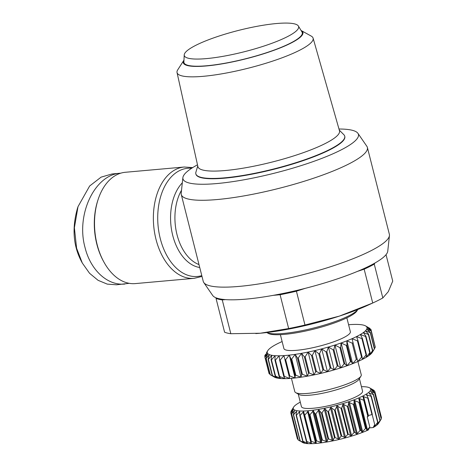 <?xml version="1.0" encoding="UTF-8"?>
<svg xmlns="http://www.w3.org/2000/svg" width="467" height="467" viewBox="0 0 467 467"><rect width="100%" height="100%" fill="white"/><g stroke="black" fill="none" stroke-linecap="round" stroke-linejoin="round"><path stroke-width="0.7" d="M338.978 129.009A90.505 16.958 165.8 0 1 357.932 133.346L366.852 146.282A95.986 17.985 165.8 0 1 367.383 147.438L389.361 234.3A95.986 17.985 165.8 0 1 389.443 235.566A95.986 17.985 165.8 0 1 369.934 251.264A95.986 17.985 165.8 0 1 271.339 281.782A95.986 17.985 165.8 0 1 203.781 282.547A95.986 17.985 165.8 0 1 203.25 281.397L181.272 194.529A95.986 17.985 165.8 0 1 181.19 193.262L182.877 177.641A90.505 16.958 165.8 0 1 197.488 164.81M389.443 235.566L387.75 251.193A90.505 16.958 165.8 0 1 369.356 265.992A90.505 16.958 165.8 0 1 276.4 294.765A90.505 16.958 165.8 0 1 212.701 295.488L203.781 282.547M357.932 133.346A90.505 16.958 165.8 0 1 340.116 150.427A90.505 16.958 165.8 0 1 241.34 180.256A90.505 16.958 165.8 0 1 182.877 177.641M367.383 147.438A95.986 17.985 165.8 0 1 347.95 164.402A95.986 17.985 165.8 0 1 246.255 195.492A95.986 17.985 165.8 0 1 181.272 194.529M194.184 278.326L135.331 283.592A55.877 35.65 -95.1 0 1 103.732 261.736A55.877 35.65 -95.1 0 1 98.158 199.386A55.877 35.65 -95.1 0 1 116.89 174.722A55.877 35.65 -95.1 0 1 125.384 172.276L184.232 167.017A55.877 35.65 84.9 0 0 175.744 169.457A55.877 35.65 84.9 0 0 154.583 232.642A55.877 35.65 84.9 0 0 194.184 278.326L201.995 276.435M184.226 54.896L183.887 61.907A61.019 11.436 -14.2 0 0 206.817 65.748A61.019 11.436 -14.2 0 0 271.911 50.874A61.019 11.436 -14.2 0 0 302.003 32.019L298.366 26.012A58.965 11.05 -14.2 0 0 276.517 23.531A58.965 11.05 -14.2 0 0 216.525 36.893A58.965 11.05 -14.2 0 0 184.226 54.896A58.965 11.05 -14.2 0 0 206.391 58.608A58.965 11.05 -14.2 0 0 269.29 44.237A58.965 11.05 -14.2 0 0 298.366 26.012M197.739 165.937L195.901 172.189A76.792 14.389 -14.2 0 0 195.836 173.841A76.792 14.389 -14.2 0 0 224.621 177.839A76.792 14.389 -14.2 0 0 304.653 159.784A76.792 14.389 -14.2 0 0 344.728 136.166A76.792 14.389 -14.2 0 0 343.887 134.741L339.293 130.118M183.893 60.237L177.746 69.805A70.173 13.152 -14.2 0 0 177.04 72.572L197.897 166.637A73.033 13.683 -14.2 0 0 225.287 170.519A73.033 13.683 -14.2 0 0 301.577 153.287A73.033 13.683 -14.2 0 0 339.491 130.813L313.1 38.142A70.173 13.152 -14.2 0 0 311.156 36.047L301.203 30.553A61.708 11.564 165.8 0 1 275.834 49.601A61.708 11.564 165.8 0 1 206.408 65.952A61.708 11.564 165.8 0 1 183.893 60.237A61.708 11.564 165.8 0 1 183.975 60.115M195.836 173.841L195.918 174.162A76.792 14.389 -14.2 0 0 224.703 178.166A76.792 14.389 -14.2 0 0 304.735 160.111A76.792 14.389 -14.2 0 0 344.809 136.492L344.728 136.166M177.04 72.572A70.173 13.152 -14.2 0 0 203.355 76.302A70.173 13.152 -14.2 0 0 276.662 59.741A70.173 13.152 -14.2 0 0 313.1 38.142M357.786 309.528A47.996 8.996 165.8 0 1 283.294 333.485A47.996 8.996 165.8 0 1 266.803 332.551L268.204 333.356A46.624 8.739 -14.2 0 0 284.438 334.384A46.624 8.739 -14.2 0 0 356.94 310.899L357.798 309.522M359.397 378.62L362.561 391.124A31.54 5.908 165.8 0 1 356.181 396.699A31.54 5.908 165.8 0 1 322.767 406.915A31.54 5.908 165.8 0 1 301.413 406.599L298.25 394.09M357.897 361.505L361.26 374.785A34.284 6.421 165.8 0 1 360.95 376.128L358.977 379.303A31.54 5.908 165.8 0 1 352.877 383.641A31.54 5.908 165.8 0 1 322.3 393.313A31.54 5.908 165.8 0 1 298.944 394.492L295.699 392.636A34.284 6.421 165.8 0 1 294.788 391.603L291.431 378.323M361.44 386.676A39.94 7.484 165.8 0 1 369.648 387.861A39.94 7.484 165.8 0 1 362.62 396.127A39.94 7.484 165.8 0 1 316.824 409.652A39.94 7.484 165.8 0 1 293.632 407.096A39.94 7.484 165.8 0 1 300.287 402.145M369.823 427.025L367.009 430.16L365.988 428.268A43.367 8.126 165.8 0 1 365.509 428.461L362.199 432.098L360.553 430.341A43.367 8.126 165.8 0 1 360.016 430.527L356.852 434.012L354.599 432.354A43.367 8.126 165.8 0 1 354.021 432.541L351.091 435.845L348.271 434.275A43.367 8.126 165.8 0 1 347.67 434.444L345.055 437.567L341.721 436.044A43.367 8.126 165.8 0 1 341.108 436.196L338.902 439.12L335.119 437.62A43.367 8.126 165.8 0 1 334.512 437.754L332.778 440.48L328.622 438.968A43.367 8.126 165.8 0 1 328.032 439.079L326.836 441.607L322.393 440.048A43.367 8.126 165.8 0 1 321.833 440.136L321.22 442.471L316.579 440.842A43.367 8.126 165.8 0 1 316.071 440.901L316.071 443.049L311.331 441.321A43.367 8.126 165.8 0 1 310.882 441.35L311.512 443.335L306.772 441.478A43.367 8.126 165.8 0 1 306.393 441.478L307.66 443.317L303.025 441.315A43.367 8.126 165.8 0 1 302.721 441.28L304.607 442.996L300.164 440.825A43.367 8.126 165.8 0 1 299.948 440.766L302.593 442.512A39.94 7.484 -14.2 0 0 330.222 441.397A39.94 7.484 -14.2 0 0 368.276 430.008L369.823 427.025L367.22 416.751L367.873 416.593A43.367 8.126 -14.2 0 0 368.288 416.401L363.057 396.903L363.63 396.617L367.827 398.24A43.367 8.126 -14.2 0 0 368.165 398.059L366.519 394.732L371.049 396.314A43.367 8.126 -14.2 0 0 371.306 396.139L369.053 392.998L373.331 394.522A43.367 8.126 -14.2 0 0 373.495 394.364L370.681 391.416L374.616 392.922A43.367 8.126 -14.2 0 0 374.68 392.782L371.353 390.038L374.867 391.544A43.367 8.126 -14.2 0 0 374.855 391.486A43.367 8.126 -14.2 0 0 374.838 391.434L371.061 388.883L374.085 390.43A43.367 8.126 -14.2 0 0 373.962 390.342L369.648 387.861M366.513 395.041L366.519 394.732M280.381 334.664L283.883 348.51A34.284 6.421 -14.2 0 0 307.093 348.855A34.284 6.421 -14.2 0 0 343.414 337.752A34.284 6.421 -14.2 0 0 350.355 331.693L346.853 317.846M360.95 376.128A34.284 6.421 165.8 0 1 354.319 380.844A34.284 6.421 165.8 0 1 321.086 391.358A34.284 6.421 165.8 0 1 295.699 392.636M374.68 392.782L381.288 418.899A43.367 8.126 165.8 0 1 381.224 419.039L378.69 423.084L380.103 420.481A43.367 8.126 165.8 0 1 379.94 420.639L377.067 424.661L377.914 422.256A43.367 8.126 165.8 0 1 377.663 422.425L374.534 426.394L374.715 424.579L373.168 427.562L369.368 427.9M365.988 428.268L358.837 398.83L359.52 398.538L363.746 400.272L367.873 416.593M360.553 430.341L353.945 404.224L354.19 400.435L358.901 402.344L365.509 428.461M354.599 432.354L347.985 406.237L348.837 402.344L353.408 404.41L360.016 430.527M348.271 434.275L341.657 408.158L343.076 404.183L347.413 406.424L354.021 432.541M341.721 436.044L335.113 409.927L337.046 405.899L341.062 408.327L347.67 434.444M335.119 437.62L328.511 411.503L330.887 407.457L334.5 410.084L341.108 436.196M328.622 438.968L322.014 412.851L324.763 408.812L327.904 411.637L334.512 437.754M322.393 440.048L315.785 413.931L318.821 409.938L321.424 412.962L328.032 439.079M316.579 440.842L309.971 414.725L313.205 410.802L315.225 414.019L321.833 440.136M311.331 441.321L304.723 415.204L308.057 411.386L309.463 414.784L316.071 440.901M306.772 441.478L300.164 415.361L303.497 411.672L310.882 441.35M303.025 441.315L296.411 415.198L299.645 411.655L299.785 415.361L306.393 441.478M300.164 440.825L293.556 414.708L296.592 411.334L296.107 415.163L302.721 441.28M300.1 441.082L298.273 440.025L291.665 413.908L294.414 410.715L293.34 414.649L299.948 440.766M298.004 439.354L297.397 438.939L290.789 412.822L293.165 409.822L291.542 413.82L298.15 439.937A43.367 8.126 165.8 0 0 298.273 440.025M291.093 412.057L290.947 411.468L292.873 408.666L290.76 412.705A43.367 8.126 -14.2 0 0 290.772 412.764A43.367 8.126 -14.2 0 0 290.789 412.822M363.057 396.903L363.139 396.576M286.54 355.399A51.423 9.638 165.8 0 1 283.918 355.603L285.01 359.707A54.849 10.28 -14.2 0 0 285.331 359.678A54.849 10.28 -14.2 0 0 285.646 359.648L289.307 355.118A51.423 9.638 165.8 0 1 286.54 355.399M289.779 375.976A54.849 10.28 165.8 0 1 289.458 376.005A54.849 10.28 165.8 0 1 289.137 376.028L289.703 378.451A51.423 9.638 -14.2 0 0 292.324 378.247A51.423 9.638 -14.2 0 0 295.086 377.972A51.423 9.638 -14.2 0 0 300.987 377.213A51.423 9.638 -14.2 0 0 307.298 376.186A51.423 9.638 -14.2 0 0 313.9 374.913A51.423 9.638 -14.2 0 0 320.666 373.413A51.423 9.638 -14.2 0 0 327.478 371.726A51.423 9.638 -14.2 0 0 334.203 369.87A51.423 9.638 -14.2 0 0 340.712 367.885A51.423 9.638 -14.2 0 0 346.893 365.813A51.423 9.638 -14.2 0 0 352.632 363.682A51.423 9.638 -14.2 0 0 357.815 361.54A51.423 9.638 -14.2 0 0 362.345 359.427A51.423 9.638 -14.2 0 0 366.14 357.378A51.423 9.638 -14.2 0 0 369.134 355.434A51.423 9.638 -14.2 0 0 371.259 353.624A51.423 9.638 -14.2 0 0 372.287 352.351L374.511 348.744L370.378 332.422L366.706 329.142A51.423 9.638 165.8 0 1 365.48 330.776A51.423 9.638 165.8 0 1 363.349 332.58A51.423 9.638 165.8 0 1 360.361 334.524A51.423 9.638 165.8 0 1 356.56 336.573A51.423 9.638 165.8 0 1 352.03 338.692A51.423 9.638 165.8 0 1 346.847 340.834A51.423 9.638 165.8 0 1 341.114 342.959A51.423 9.638 165.8 0 1 334.932 345.037A51.423 9.638 165.8 0 1 328.418 347.016A51.423 9.638 165.8 0 1 321.693 348.872A51.423 9.638 165.8 0 1 314.881 350.565A51.423 9.638 165.8 0 1 308.115 352.06A51.423 9.638 165.8 0 1 301.513 353.332A51.423 9.638 165.8 0 1 295.208 354.36A51.423 9.638 165.8 0 1 289.307 355.118L291.011 359.059L295.144 375.386L295.086 377.972L289.779 375.976L285.646 359.648M129.231 283.323L116.505 284.788L107.247 284.117L98.082 280.323L89.565 273.288L82.303 263.026L76.606 248.228L74.387 227.744L78.012 206.642L89.646 186.006L101.1 177.133L112.133 173.946L120.76 173.175M124.917 284.035C107.62 285.874 90.551 270.235 85.017 247.475C75.794 214.359 94.912 174.384 120.544 173.193M98.158 199.386L97.831 200.378A54.166 34.552 84.9 0 0 103.23 260.814L103.732 261.736M82.303 263.026L81.509 261.555C73.196 245.794 71.86 228.019 77.487 208.235L78.012 206.642M270.031 374.248L269.103 373.641L264.976 357.319L267.848 353.682L266.003 358.335L270.136 374.662A54.849 10.28 165.8 0 0 270.317 374.773L266.184 358.452L269.395 354.628L268.076 359.216L272.203 375.544L275.174 377.482L270.317 374.773L274.415 377.114A51.423 9.638 -14.2 0 0 275.174 377.482A51.423 9.638 -14.2 0 0 277.608 378.153A51.423 9.638 -14.2 0 0 280.883 378.544A51.423 9.638 -14.2 0 0 284.94 378.644A51.423 9.638 -14.2 0 0 289.703 378.451L283.918 355.603A51.423 9.638 165.8 0 1 279.155 355.796A51.423 9.638 165.8 0 1 275.098 355.691A51.423 9.638 165.8 0 1 271.823 355.305A51.423 9.638 165.8 0 1 269.395 354.628A51.423 9.638 165.8 0 1 267.848 353.682A51.423 9.638 165.8 0 1 267.223 352.486A51.423 9.638 165.8 0 1 267.533 351.061A51.423 9.638 165.8 0 1 267.731 350.699A51.423 9.638 165.8 0 1 268.758 349.427A51.423 9.638 165.8 0 1 270.889 347.623A51.423 9.638 165.8 0 1 273.878 345.673A51.423 9.638 165.8 0 1 277.678 343.624A51.423 9.638 165.8 0 1 282.126 341.546M348.592 324.728A51.423 9.638 165.8 0 1 350.32 324.6A51.423 9.638 165.8 0 1 355.083 324.407A51.423 9.638 165.8 0 1 359.141 324.507A51.423 9.638 165.8 0 1 362.415 324.898A51.423 9.638 165.8 0 1 364.85 325.569A51.423 9.638 165.8 0 1 365.603 325.937A51.423 9.638 165.8 0 1 366.391 326.515A51.423 9.638 165.8 0 1 367.015 327.711A51.423 9.638 165.8 0 1 366.706 329.142L371.107 330.969L375.234 347.29L374.476 348.621M265.005 356.957L264.748 355.93L267.223 352.486L264.9 357.179L269.033 373.501A54.849 10.28 165.8 0 0 269.103 373.641M265.548 354.43L264.783 355.761A54.849 10.28 -14.2 0 0 264.748 355.93M277.608 378.153L272.495 375.62L268.362 359.298L271.823 355.305L271.076 359.806L275.203 376.128L277.608 378.153M280.883 378.544L275.594 376.174L271.461 359.853L275.098 355.691L274.946 360.086L279.079 376.408L280.883 378.544M284.94 378.644L279.558 376.42L275.431 360.098L279.155 355.796L279.622 360.051L283.749 376.373L284.94 378.644M289.703 378.451L284.315 376.349L280.188 360.028L283.918 355.603M295.086 377.972L289.307 355.118M300.987 377.213L295.844 375.293L291.712 358.971L295.208 354.36L297.514 358.119L301.647 374.446L300.987 377.213L295.208 354.36M307.298 376.186L302.394 374.324L298.267 357.996L301.513 353.332L304.396 356.905L308.529 373.226L307.298 376.186L301.513 353.332M313.9 374.913L309.312 373.08L305.184 356.753L308.115 352.06L311.536 355.44L315.663 371.761L313.9 374.913L308.115 352.06M320.666 373.413L316.468 371.586L312.341 355.264L314.881 350.565L318.792 353.747L322.919 370.068L320.666 373.413L314.881 350.565M327.478 371.726L323.73 369.87L319.597 353.548L321.693 348.872L326.03 351.861L330.163 368.183L327.478 371.726L321.693 348.872M334.203 369.87L330.957 367.967L326.83 351.645L328.418 347.016L333.123 349.818L337.25 366.14L334.203 369.87L328.418 347.016M340.712 367.885L338.026 365.906L333.893 349.585L334.932 345.037L339.929 347.658L344.056 363.98L340.712 367.885L334.932 345.037M346.893 365.813L344.792 363.729L340.659 347.407L341.114 342.959L346.321 345.411L350.454 361.732L346.893 365.813L341.114 342.959M352.632 363.682L351.137 361.481L347.004 345.16L346.847 340.834L352.194 343.128L356.321 359.45L352.632 363.682L346.847 340.834M357.815 361.54L352.03 338.692L357.424 340.852L361.551 357.173L357.815 361.54L352.03 338.692M362.345 359.427L362.094 356.922L357.961 340.601L356.56 336.573L361.919 338.622L366.046 354.943L362.345 359.427M366.14 357.378L366.502 354.704L362.369 338.377L360.361 334.524L365.597 336.479L369.724 352.801L366.14 357.378M369.134 355.434L370.08 352.573L365.947 336.246L363.349 332.58L368.381 334.465L372.514 350.787L369.134 355.434M371.259 353.624L372.765 350.571L368.638 334.249L365.48 330.776L370.232 332.615L374.365 348.942L371.259 353.624M375.234 347.29A54.849 10.28 165.8 0 0 375.275 347.121L371.142 330.799L367.015 327.711L370.991 329.55L375.013 346.1M370.991 329.55A54.849 10.28 -14.2 0 0 370.915 329.41L369.992 328.809M369.887 328.394A54.849 10.28 -14.2 0 0 369.706 328.278L365.603 325.937M285.01 359.707L289.137 376.028M370.08 352.573A54.849 10.28 165.8 0 1 369.724 352.801M366.502 354.704A54.849 10.28 165.8 0 1 366.046 354.943M362.094 356.922A54.849 10.28 165.8 0 1 361.551 357.173M356.94 359.199A54.849 10.28 165.8 0 1 356.321 359.45M351.137 361.481A54.849 10.28 165.8 0 1 350.454 361.732M344.792 363.729A54.849 10.28 165.8 0 1 344.056 363.98M338.026 365.906A54.849 10.28 165.8 0 1 337.25 366.14M330.957 367.967A54.849 10.28 165.8 0 1 330.163 368.183M323.73 369.87A54.849 10.28 165.8 0 1 322.919 370.068M316.468 371.586A54.849 10.28 165.8 0 1 315.663 371.761M309.312 373.08A54.849 10.28 165.8 0 1 308.529 373.226M302.394 374.324A54.849 10.28 165.8 0 1 301.647 374.446M295.844 375.293A54.849 10.28 165.8 0 1 295.144 375.386M284.315 376.349A54.849 10.28 165.8 0 1 283.749 376.373M279.558 376.42A54.849 10.28 165.8 0 1 279.079 376.408M275.594 376.174A54.849 10.28 165.8 0 1 275.203 376.128M272.495 375.62A54.849 10.28 165.8 0 1 272.203 375.544M365.597 336.479A54.849 10.28 -14.2 0 0 365.947 336.246M361.919 338.622A54.849 10.28 -14.2 0 0 362.369 338.377M357.424 340.852A54.849 10.28 -14.2 0 0 357.961 340.601M352.194 343.128A54.849 10.28 -14.2 0 0 352.807 342.877M346.321 345.411A54.849 10.28 -14.2 0 0 347.004 345.16M339.929 347.658A54.849 10.28 -14.2 0 0 340.659 347.407M333.123 349.818A54.849 10.28 -14.2 0 0 333.893 349.585M326.03 351.861A54.849 10.28 -14.2 0 0 326.83 351.645M318.792 353.747A54.849 10.28 -14.2 0 0 319.597 353.548M311.536 355.44A54.849 10.28 -14.2 0 0 312.341 355.264M304.396 356.905A54.849 10.28 -14.2 0 0 305.184 356.753M297.514 358.119A54.849 10.28 -14.2 0 0 298.267 357.996M291.011 359.059A54.849 10.28 -14.2 0 0 291.712 358.971M279.622 360.051A54.849 10.28 -14.2 0 0 280.188 360.028M274.946 360.086A54.849 10.28 -14.2 0 0 275.431 360.098M271.076 359.806A54.849 10.28 -14.2 0 0 271.461 359.853M368.089 415.624L371.96 414.568A43.367 8.126 -14.2 0 0 372.298 414.381L368.165 398.059M372.152 414.462L374.715 424.579M367.827 398.24L371.96 414.568M373.168 427.562A39.94 7.484 -14.2 0 0 378.609 423.277L380.12 420.837M381.451 417.551A43.367 8.126 165.8 0 1 381.463 417.603A43.367 8.126 165.8 0 1 381.475 417.661L381.142 418.315M293.632 407.096L291.011 411.334A43.367 8.126 -14.2 0 0 290.947 411.468M293.165 409.822L293.078 410.143M294.414 410.715L294.408 411.024M296.107 415.163A43.367 8.126 -14.2 0 0 296.411 415.198M299.785 415.361A43.367 8.126 -14.2 0 0 300.164 415.361M304.268 415.233A43.367 8.126 -14.2 0 0 304.723 415.204M309.463 414.784A43.367 8.126 -14.2 0 0 309.971 414.725M315.225 414.019A43.367 8.126 -14.2 0 0 315.785 413.931M321.424 412.962A43.367 8.126 -14.2 0 0 322.014 412.851M327.904 411.637A43.367 8.126 -14.2 0 0 328.511 411.503M334.5 410.084A43.367 8.126 -14.2 0 0 335.113 409.927M341.062 408.327A43.367 8.126 -14.2 0 0 341.657 408.158M347.413 406.424A43.367 8.126 -14.2 0 0 347.985 406.237M353.408 404.41A43.367 8.126 -14.2 0 0 353.945 404.224M358.901 402.344A43.367 8.126 -14.2 0 0 359.374 402.151M363.746 400.272A43.367 8.126 -14.2 0 0 364.155 400.079M371.049 396.314L377.663 422.425M377.914 422.256L371.306 396.139M373.331 394.522L379.94 420.639M380.103 420.481L373.495 394.364M374.616 392.922L381.224 419.039M374.867 391.544L381.475 417.661M374.085 390.43L374.236 391.019M382.817 297.958A90.505 16.958 165.8 0 1 373.232 302.774A90.505 16.958 165.8 0 1 372.724 303.007L364.167 269.196A90.505 16.958 -14.2 0 0 374.26 264.147L382.817 297.958L388.305 291.642L392.729 281.122L386.04 254.678M304.974 325.02A90.505 16.958 165.8 0 1 288.653 328.552L280.095 294.741A90.505 16.958 -14.2 0 0 296.417 291.21L304.974 325.02L339.381 316.112L372.724 303.007M230.815 333.718A90.505 16.958 165.8 0 1 224.586 332.2L216.028 298.39A90.505 16.958 -14.2 0 0 222.257 299.907L230.815 333.718L260.265 333.234L288.653 328.552M216.028 298.39L216.309 297.917M280.095 294.741L273.207 295.354M225.567 299.61L222.257 299.907M364.167 269.196L357.605 271.327M305.138 288.373L296.417 291.21M374.919 263.032L374.26 264.147M373.232 302.774L367.897 305.225A82.274 15.417 165.8 0 1 339.381 316.112A82.274 15.417 165.8 0 1 260.265 333.234A82.274 15.417 165.8 0 1 255.869 333.572A82.274 15.417 165.8 0 1 255.793 333.578M201.791 275.623A54.312 34.646 -95.1 0 1 159.551 235.479A54.312 34.646 -95.1 0 1 179.468 170.653A54.312 34.646 -95.1 0 1 191.645 168.272M366.747 430.113L358.837 398.83M361.872 432.057L353.957 400.779M356.461 433.971L348.545 402.694M350.641 435.81L342.725 404.533M344.564 437.526L336.649 406.249M338.377 439.079L330.461 407.802M332.23 440.428L324.314 409.15M326.275 441.537L318.366 410.259M320.666 442.389L312.75 411.106M315.529 442.949L307.613 411.672M310.999 443.212L303.083 411.935M307.187 443.171L306.942 442.202M299.785 413.931L299.271 411.894M304.18 442.827L304.093 442.488M296.516 412.542L296.265 411.55M294.28 411.445L294.146 410.907M368.416 415.519L363.63 396.617M316.276 442.885L308.36 411.602M321.489 442.278L313.573 410.995M327.163 441.385L319.247 410.108M333.158 440.235L325.242 408.958M339.316 438.857L331.401 407.58M345.498 437.275L337.583 405.998M351.546 435.542L343.63 404.264M357.308 433.685L349.398 402.408M362.649 431.765L354.733 400.488M367.436 429.815L359.52 398.538M374.884 426.044L374.639 425.069M367.482 396.804L366.969 394.767M377.359 424.31L377.278 423.972M369.701 394.025L369.45 393.033M371.142 391.994L371.008 391.457M198.995 264.573A44.563 28.429 -95.1 0 1 176.742 233.564A44.563 28.429 -95.1 0 1 181.511 190.262M182.323 182.813A46.134 29.433 84.9 0 0 172.025 232.368A46.134 29.433 84.9 0 0 199.736 267.503M304.566 415.216L303.719 411.871M267.731 350.699L266.511 352.667M297.38 438.881L290.772 412.764M381.463 417.603L374.855 391.486M363.886 400.201L362.923 396.39M192.708 167.595L184.232 167.017"/></g></svg>
